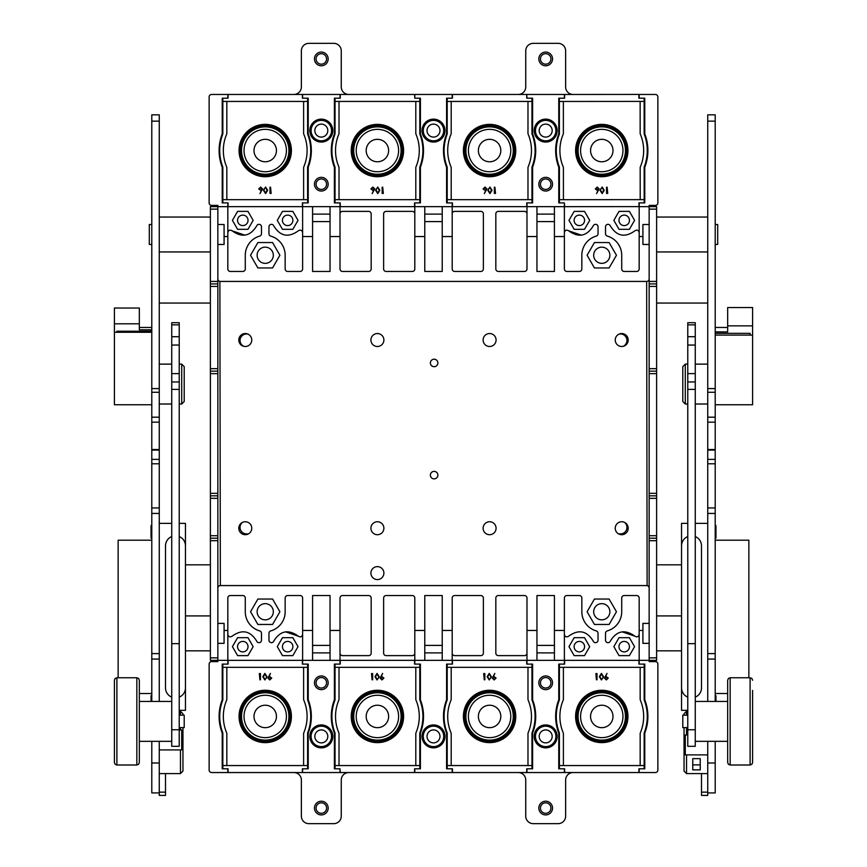 <?xml version="1.0" encoding="UTF-8"?>
<svg xmlns="http://www.w3.org/2000/svg" width="867" height="867" viewBox="0 0 867 867"><rect width="100%" height="100%" fill="white"/><g stroke="black" fill="none" stroke-linecap="round" stroke-linejoin="round"><path stroke-width="1.3" d="M730.166 765.008L728.399 764.282L727.673 762.516L727.673 680.248L728.399 678.482L730.166 677.756L750.107 677.756L750.107 765.008L730.166 765.008L730.166 677.756M727.673 752.047L727.673 760.023M727.673 751.299L727.673 748.763M727.673 697.87L727.673 694.12M752.599 690.414L752.599 762.516L752.599 690.414M752.599 748.806L752.599 693.958M139.327 732.582L139.327 680.248L139.327 762.516L138.601 764.282L136.834 765.008L116.893 765.008L116.893 677.756L115.127 678.482L114.401 680.248L114.401 762.516L114.401 706.941M139.327 734.186L139.327 737.253M114.401 693.958L114.401 748.806M179.22 715.145L184.205 715.145L184.205 727.608L179.22 727.608M687.78 727.608L682.795 727.608L682.795 715.145L687.78 715.145M685.288 364.129L682.795 366.622L682.795 401.519L685.288 404.011L685.288 364.129L687.78 364.129M181.712 364.129L181.712 404.011L184.205 401.519L184.205 366.622L181.712 364.129L179.22 364.129M687.78 369.786L687.78 322.708L695.258 322.708L695.258 746.314L687.78 746.314L687.78 369.786M687.78 381.968L695.258 381.968L687.78 381.968M695.258 643.661L687.78 643.661M171.742 369.786L171.742 322.708L179.22 322.708L179.22 746.314L171.742 746.314L171.742 369.786M171.742 381.968L179.22 381.968L171.742 381.968M179.22 643.661L171.742 643.661M179.22 523.365L185.451 523.365L185.451 710.344L179.22 710.344M139.327 693.513L151.79 693.513M118.14 677.756L118.14 540.195L151.79 540.195M159.268 523.365L171.742 523.365M151.79 538.017L151.042 538.017L151.042 525.554L151.79 525.554M151.042 701.436L151.042 695.692L151.79 695.692M179.22 697.144A9.97 9.97 0 0 0 185.451 687.899M171.742 536.565A9.97 9.97 0 0 0 165.51 545.809L165.51 687.899A9.97 9.97 0 0 0 171.742 697.144M185.451 545.809A9.97 9.97 0 0 0 179.22 536.565M687.78 710.344L681.549 710.344L681.549 523.365L687.78 523.365M695.258 523.365L707.732 523.365M748.86 677.756L748.86 540.195L715.21 540.195M715.21 693.513L727.673 693.513M715.21 695.692L715.958 695.692L715.958 701.436M715.21 525.554L715.958 525.554L715.958 538.017L715.21 538.017M687.78 536.565A9.97 9.97 0 0 0 681.549 545.809M695.258 697.144A9.97 9.97 0 0 0 701.49 687.899L701.49 545.809A9.97 9.97 0 0 0 695.258 536.565M681.549 687.899A9.97 9.97 0 0 0 687.78 697.144M715.21 333.351L750.107 333.351L750.107 335.095M715.21 331.92L727.673 331.92L727.673 307.547L752.599 307.547L752.599 335.095L715.21 335.095M752.599 335.095L752.599 404.759L715.21 404.759M151.79 332.267L114.401 332.267L114.401 308.023L139.327 308.023L139.327 329.807L151.79 329.807M151.79 331.216L116.893 331.216L116.893 332.267M151.79 404.759L114.401 404.759L114.401 332.267M684.041 727.608L684.041 771.11L686.534 773.602L707.732 773.602M715.21 741.328L715.21 792.915L707.732 792.915L707.732 795.407L701.49 795.407L701.49 773.602M687.78 711.276L686.534 711.276L684.041 713.769L684.041 715.145M687.78 734.956L685.288 734.956L685.288 754.897L707.732 754.897M686.534 754.897L686.534 773.602L684.041 771.11M686.534 715.145L686.534 711.276L684.041 713.769M692.766 758.636L700.243 758.636L700.243 764.878L692.766 764.878L692.766 758.636M700.243 764.878L700.243 769.863L692.766 769.863L692.766 764.878M182.959 715.145L182.959 713.769L180.466 711.276L179.22 711.276M159.268 773.602L165.51 773.602L165.51 795.407L159.268 795.407L159.268 792.915L151.79 792.915L151.79 741.328M165.51 773.602L180.466 773.602L182.959 771.11L182.959 727.608M159.268 749.912L181.712 749.912L181.712 729.971L179.22 729.971M180.466 715.145L180.466 711.276L182.959 713.769M180.466 749.912L180.466 773.602L182.959 771.11M159.268 741.328L159.268 792.915M151.79 701.436L151.79 114.834L159.268 114.834L159.268 701.436M159.268 303.049L210.378 303.049M248.428 533.899L246.531 533.899A6.481 6.481 0 0 1 242.381 522.433M210.378 564.818L185.451 564.818M243.79 346.323A6.481 6.481 0 0 1 246.531 333.968L247.604 333.968M159.268 763.003L151.79 763.003M159.268 449.518L151.79 449.518M151.79 244.461L149.297 244.461L149.297 224.52L151.79 224.52M217.855 224.52L224.087 224.52L224.087 244.461L217.855 244.461M217.855 623.395L224.087 623.395L224.087 643.347L217.855 643.347M649.145 643.347L642.913 643.347L642.913 623.395L649.145 623.395M715.21 224.52L717.703 224.52L717.703 244.461L715.21 244.461M649.145 244.461L642.913 244.461L642.913 224.52L649.145 224.52M707.732 701.436L707.732 114.834L715.21 114.834L715.21 701.436M707.732 792.915L707.732 741.328M656.622 303.049L707.732 303.049M681.549 564.818L656.622 564.818M619.396 333.968L620.469 333.968A6.481 6.481 0 0 1 623.21 346.323M624.619 522.433A6.481 6.481 0 0 1 620.469 533.899L618.572 533.899M715.21 449.518L707.732 449.518M715.21 763.003L707.732 763.003M270.45 673.41L267.892 678.07L269.778 679.966L271.729 678.059L269.236 676.271L270.45 673.41M268.456 678.092L269.767 676.845L271.165 678.092L269.81 679.327L268.456 678.092M259.309 673.572L259.905 679.804L260.458 679.804L260.458 673.572L259.309 673.572M290.152 716.456A24.926 24.926 0 0 0 265.226 691.519A24.926 24.926 0 0 0 240.3 716.456A24.926 24.926 0 0 0 265.226 741.383A24.926 24.926 0 0 0 290.152 716.456M288.906 716.456A23.68 23.68 0 0 1 265.226 740.136A23.68 23.68 0 0 1 241.546 716.456A23.68 23.68 0 0 1 265.226 692.766A23.68 23.68 0 0 1 288.906 716.456M286.413 716.456A21.187 21.187 0 0 1 265.226 737.644A21.187 21.187 0 0 1 244.039 716.456A21.187 21.187 0 0 1 265.226 695.258A21.187 21.187 0 0 1 286.413 716.456M302.366 772.54L228.075 772.54L228.075 768.801L222.223 768.801L222.223 733.114A46.124 46.124 0 0 1 222.223 699.788L222.223 664.1L228.075 664.1L228.075 660.361L302.366 660.361L302.366 664.1L308.229 664.1L308.229 699.788A46.124 46.124 0 0 1 308.229 733.114L308.229 768.801L302.366 768.801L302.366 772.54L340.016 772.54L340.016 768.801L334.402 768.801L334.402 733.114A46.124 46.124 0 0 1 334.402 699.788L334.402 664.1L340.265 664.1L340.265 660.361L414.556 660.361L414.556 664.1L420.408 664.1L420.408 699.788A46.124 46.124 0 0 1 420.408 733.114L420.408 768.801L414.556 768.801L414.556 772.54L340.265 772.54L340.016 768.801M222.841 768.801L222.841 765.561L307.601 765.561L307.601 768.801M303.613 765.561L303.613 733.699A2.493 2.493 0 0 1 303.808 732.734A41.887 41.887 0 0 0 303.808 700.168A2.493 2.493 0 0 1 303.613 699.203L303.613 667.341M307.601 664.1L307.601 667.341L222.841 667.341L222.841 664.1M226.829 667.341L226.829 699.203A2.493 2.493 0 0 1 226.634 700.168A41.887 41.887 0 0 0 226.634 732.734A2.493 2.493 0 0 1 226.829 733.699L226.829 765.561M222.841 765.561L222.841 733.005A45.496 45.496 0 0 1 222.841 699.907L222.841 667.341M307.601 667.341L307.601 699.907A45.496 45.496 0 0 1 307.601 733.005L307.601 765.561M262.777 676.693L264.868 679.966L267.014 676.693L264.868 673.41L262.777 676.693M264.879 679.327L263.34 676.693L264.879 674.049L266.451 676.693L266.223 678.254L264.879 679.327M606.998 673.41L604.44 678.07L606.336 679.966L608.276 678.059L605.784 676.271L606.998 673.41M605.003 678.092L606.315 676.845L607.724 678.092L606.358 679.327L605.003 678.092M595.857 673.572L596.453 679.804L597.016 679.804L597.016 673.572L595.857 673.572M626.7 716.456A24.926 24.926 0 0 0 601.774 691.519A24.926 24.926 0 0 0 576.848 716.456A24.926 24.926 0 0 0 601.774 741.383A24.926 24.926 0 0 0 626.7 716.456M625.454 716.456A23.68 23.68 0 0 1 601.774 740.136A23.68 23.68 0 0 1 578.094 716.456A23.68 23.68 0 0 1 601.774 692.766A23.68 23.68 0 0 1 625.454 716.456M622.961 716.456A21.187 21.187 0 0 1 601.774 737.644A21.187 21.187 0 0 1 580.587 716.456A21.187 21.187 0 0 1 601.774 695.258A21.187 21.187 0 0 1 622.961 716.456M638.925 772.54L564.634 772.54L564.634 768.801L558.771 768.801L558.771 733.114A46.124 46.124 0 0 1 558.771 699.788L558.771 664.1L564.634 664.1L564.634 660.361L638.925 660.361L638.925 664.1L644.777 664.1L644.777 699.788A46.124 46.124 0 0 1 644.777 733.114L644.777 768.801L638.925 768.801L638.925 772.54L655.376 772.54A2.493 2.493 0 0 0 657.869 770.048L657.869 664.1A2.493 2.493 0 0 0 655.376 661.608L649.145 661.608L649.145 660.361L639.174 660.361L639.174 664.1M559.399 768.801L559.399 765.561L644.159 765.561L644.159 768.801M640.171 765.561L640.171 733.699A2.493 2.493 0 0 1 640.366 732.734A41.887 41.887 0 0 0 640.366 700.168A2.493 2.493 0 0 1 640.171 699.203L640.171 667.341M644.159 664.1L644.159 667.341L559.399 667.341L559.399 664.1M563.387 667.341L563.387 699.203A2.493 2.493 0 0 1 563.192 700.168A41.887 41.887 0 0 0 563.192 732.734A2.493 2.493 0 0 1 563.387 733.699L563.387 765.561M559.399 765.561L559.399 733.005A45.496 45.496 0 0 1 559.399 699.907L559.399 667.341M644.159 667.341L644.159 699.907A45.496 45.496 0 0 1 644.159 733.005L644.159 765.561M599.335 676.693L601.416 679.966L603.562 676.693L601.416 673.41L599.335 676.693M601.438 679.327L599.888 676.693L601.438 674.049L603.009 676.693L602.771 678.254L601.438 679.327M260.002 193.59L262.56 188.93L260.664 187.034L258.724 188.941L261.216 190.729L260.002 193.59M261.997 188.908L260.685 190.155L259.276 188.908L260.642 187.673L261.997 188.908M271.143 193.428L270.547 187.196L269.984 187.196L269.984 193.428L271.143 193.428M240.3 150.544A24.926 24.926 0 0 0 265.226 175.481A24.926 24.926 0 0 0 290.152 150.544A24.926 24.926 0 0 0 265.226 125.617A24.926 24.926 0 0 0 240.3 150.544M241.546 150.544A23.68 23.68 0 0 1 265.226 126.864A23.68 23.68 0 0 1 288.906 150.544A23.68 23.68 0 0 1 265.226 174.234A23.68 23.68 0 0 1 241.546 150.544M244.039 150.544A21.187 21.187 0 0 1 265.226 129.356A21.187 21.187 0 0 1 286.413 150.544A21.187 21.187 0 0 1 265.226 171.742A21.187 21.187 0 0 1 244.039 150.544M228.075 94.46L302.366 94.46L302.366 98.199L308.229 98.199L308.229 133.886A46.124 46.124 0 0 1 308.229 167.212L308.229 202.9L302.366 202.9L302.366 206.639L228.075 206.639L228.075 202.9L222.223 202.9L222.223 167.212A46.124 46.124 0 0 1 222.223 133.886L222.223 98.199L228.075 98.199L228.075 94.46L211.624 94.46A2.493 2.493 0 0 0 209.131 96.952L209.131 202.9A2.493 2.493 0 0 0 211.624 205.392L217.855 205.392L217.855 206.639L227.826 206.639L227.826 202.9M307.601 98.199L307.601 101.439L222.841 101.439L222.841 98.199M226.829 101.439L226.829 133.301A2.493 2.493 0 0 1 226.634 134.266A41.887 41.887 0 0 0 226.634 166.832A2.493 2.493 0 0 1 226.829 167.797L226.829 199.659M222.841 202.9L222.841 199.659L307.601 199.659L307.601 202.9M303.613 199.659L303.613 167.797A2.493 2.493 0 0 1 303.808 166.832A41.887 41.887 0 0 0 303.808 134.266A2.493 2.493 0 0 1 303.613 133.301L303.613 101.439M307.601 101.439L307.601 133.995A45.496 45.496 0 0 1 307.601 167.093L307.601 199.659M222.841 199.659L222.841 167.093A45.496 45.496 0 0 1 222.841 133.995L222.841 101.439M267.665 190.306L265.584 187.034L263.438 190.306L265.584 193.59L267.665 190.306M265.562 187.673L267.112 190.306L265.562 192.951L263.991 190.306L264.229 188.746L265.562 187.673M494.819 673.41L492.261 678.07L494.147 679.966L496.097 678.059L493.605 676.271L494.819 673.41M492.824 678.092L494.125 676.845L495.534 678.092L494.179 679.327L492.824 678.092M483.678 673.572L484.274 679.804L484.826 679.804L484.826 673.572L483.678 673.572M514.521 716.456A24.926 24.926 0 0 0 489.595 691.519A24.926 24.926 0 0 0 464.658 716.456A24.926 24.926 0 0 0 489.595 741.383A24.926 24.926 0 0 0 514.521 716.456M513.275 716.456A23.68 23.68 0 0 1 489.595 740.136A23.68 23.68 0 0 1 465.904 716.456A23.68 23.68 0 0 1 489.595 692.766A23.68 23.68 0 0 1 513.275 716.456M510.782 716.456A21.187 21.187 0 0 1 489.595 737.644A21.187 21.187 0 0 1 468.397 716.456A21.187 21.187 0 0 1 489.595 695.258A21.187 21.187 0 0 1 510.782 716.456M526.735 772.54L452.444 772.54L452.444 768.801L446.592 768.801L446.592 733.114A46.124 46.124 0 0 1 446.592 699.788L446.592 664.1L452.444 664.1L452.444 660.361L526.735 660.361L526.735 664.1L532.598 664.1L532.598 699.788A46.124 46.124 0 0 1 532.598 733.114L532.598 768.801L526.735 768.801L526.735 772.54L564.384 772.54L564.384 768.801M447.209 768.801L447.209 765.561L531.97 765.561L531.97 768.801M527.981 765.561L527.981 733.699A2.493 2.493 0 0 1 528.176 732.734A41.887 41.887 0 0 0 528.176 700.168A2.493 2.493 0 0 1 527.981 699.203L527.981 667.341M531.97 664.1L531.97 667.341L447.209 667.341L447.209 664.1M451.198 667.341L451.198 699.203A2.493 2.493 0 0 1 451.003 700.168A41.887 41.887 0 0 0 451.003 732.734A2.493 2.493 0 0 1 451.198 733.699L451.198 765.561M447.209 765.561L447.209 733.005A45.496 45.496 0 0 1 447.209 699.907L447.209 667.341M531.97 667.341L531.97 699.907A45.496 45.496 0 0 1 531.97 733.005L531.97 765.561M487.146 676.693L489.226 679.966L491.383 676.693L489.226 673.41L487.146 676.693M489.248 679.327L487.709 676.693L489.248 674.049L490.82 676.693L490.581 678.254L489.248 679.327M484.371 193.59L486.918 188.93L485.032 187.034L483.092 188.941L485.585 190.729L484.371 193.59M486.365 188.908L485.054 190.155L483.645 188.908L485.011 187.673L486.365 188.908M495.501 193.428L494.916 187.196L494.353 187.196L494.353 193.428L495.501 193.428M464.658 150.544A24.926 24.926 0 0 0 489.595 175.481A24.926 24.926 0 0 0 514.521 150.544A24.926 24.926 0 0 0 489.595 125.617A24.926 24.926 0 0 0 464.658 150.544M465.904 150.544A23.68 23.68 0 0 1 489.595 126.864A23.68 23.68 0 0 1 513.275 150.544A23.68 23.68 0 0 1 489.595 174.234A23.68 23.68 0 0 1 465.904 150.544M468.397 150.544A21.187 21.187 0 0 1 489.595 129.356A21.187 21.187 0 0 1 510.782 150.544A21.187 21.187 0 0 1 489.595 171.742A21.187 21.187 0 0 1 468.397 150.544M452.444 94.46L526.735 94.46L526.735 98.199L532.598 98.199L532.598 133.886A46.124 46.124 0 0 1 532.598 167.212L532.598 202.9L526.735 202.9L526.735 206.639L452.444 206.639L452.444 202.9L446.592 202.9L446.592 167.212A46.124 46.124 0 0 1 446.592 133.886L446.592 98.199L452.444 98.199L452.444 94.46L414.805 94.46L414.805 98.199L420.408 98.199L420.408 133.886A46.124 46.124 0 0 1 420.408 167.212L420.408 202.9L414.556 202.9L414.556 206.639L340.265 206.639L340.265 202.9L334.402 202.9L334.402 167.212A46.124 46.124 0 0 1 334.402 133.886L334.402 98.199L340.265 98.199L340.265 94.46L414.556 94.46L414.805 98.199M531.97 98.199L531.97 101.439L447.209 101.439L447.209 98.199M451.198 101.439L451.198 133.301A2.493 2.493 0 0 1 451.003 134.266A41.887 41.887 0 0 0 451.003 166.832A2.493 2.493 0 0 1 451.198 167.797L451.198 199.659M447.209 202.9L447.209 199.659L531.97 199.659L531.97 202.9M527.981 199.659L527.981 167.797A2.493 2.493 0 0 1 528.176 166.832A41.887 41.887 0 0 0 528.176 134.266A2.493 2.493 0 0 1 527.981 133.301L527.981 101.439M531.97 101.439L531.97 133.995A45.496 45.496 0 0 1 531.97 167.093L531.97 199.659M447.209 199.659L447.209 167.093A45.496 45.496 0 0 1 447.209 133.995L447.209 101.439M492.033 190.306L489.953 187.034L487.807 190.306L489.953 193.59L492.033 190.306M489.931 187.673L491.481 190.306L489.931 192.951L488.359 190.306L488.598 188.746L489.931 187.673M382.629 673.41L380.082 678.07L381.968 679.966L383.908 678.059L381.415 676.271L382.629 673.41M380.635 678.092L381.946 676.845L383.355 678.092L381.989 679.327L380.635 678.092M371.499 673.572L372.084 679.804L372.647 679.804L372.647 673.572L371.499 673.572M402.342 716.456A24.926 24.926 0 0 0 377.405 691.519A24.926 24.926 0 0 0 352.479 716.456A24.926 24.926 0 0 0 377.405 741.383A24.926 24.926 0 0 0 402.342 716.456M401.096 716.456A23.68 23.68 0 0 1 377.405 740.136A23.68 23.68 0 0 1 353.725 716.456A23.68 23.68 0 0 1 377.405 692.766A23.68 23.68 0 0 1 401.096 716.456M398.603 716.456A21.187 21.187 0 0 1 377.405 737.644A21.187 21.187 0 0 1 356.218 716.456A21.187 21.187 0 0 1 377.405 695.258A21.187 21.187 0 0 1 398.603 716.456M335.03 768.801L335.03 765.561L419.791 765.561L419.791 768.801M415.802 765.561L415.802 733.699A2.493 2.493 0 0 1 415.997 732.734A41.887 41.887 0 0 0 415.997 700.168A2.493 2.493 0 0 1 415.802 699.203L415.802 667.341M419.791 664.1L419.791 667.341L335.03 667.341L335.03 664.1M339.019 667.341L339.019 699.203A2.493 2.493 0 0 1 338.824 700.168A41.887 41.887 0 0 0 338.824 732.734A2.493 2.493 0 0 1 339.019 733.699L339.019 765.561M335.03 765.561L335.03 733.005A45.496 45.496 0 0 1 335.03 699.907L335.03 667.341M419.791 667.341L419.791 699.907A45.496 45.496 0 0 1 419.791 733.005L419.791 765.561M374.967 676.693L377.047 679.966L379.193 676.693L377.047 673.41L374.967 676.693M377.069 679.327L375.519 676.693L377.069 674.049L378.641 676.693L378.402 678.254L377.069 679.327M372.181 193.59L374.739 188.93L372.853 187.034L370.903 188.941L373.395 190.729L372.181 193.59M374.176 188.908L372.875 190.155L371.466 188.908L372.821 187.673L374.176 188.908M383.322 193.428L382.726 187.196L382.174 187.196L382.174 193.428L383.322 193.428M352.479 150.544A24.926 24.926 0 0 0 377.405 175.481A24.926 24.926 0 0 0 402.342 150.544A24.926 24.926 0 0 0 377.405 125.617A24.926 24.926 0 0 0 352.479 150.544M353.725 150.544A23.68 23.68 0 0 1 377.405 126.864A23.68 23.68 0 0 1 401.096 150.544A23.68 23.68 0 0 1 377.405 174.234A23.68 23.68 0 0 1 353.725 150.544M356.218 150.544A21.187 21.187 0 0 1 377.405 129.356A21.187 21.187 0 0 1 398.603 150.544A21.187 21.187 0 0 1 377.405 171.742A21.187 21.187 0 0 1 356.218 150.544M419.791 98.199L419.791 101.439L335.03 101.439L335.03 98.199M339.019 101.439L339.019 133.301A2.493 2.493 0 0 1 338.824 134.266A41.887 41.887 0 0 0 338.824 166.832A2.493 2.493 0 0 1 339.019 167.797L339.019 199.659M335.03 202.9L335.03 199.659L419.791 199.659L419.791 202.9M415.802 199.659L415.802 167.797A2.493 2.493 0 0 1 415.997 166.832A41.887 41.887 0 0 0 415.997 134.266A2.493 2.493 0 0 1 415.802 133.301L415.802 101.439M419.791 101.439L419.791 133.995A45.496 45.496 0 0 1 419.791 167.093L419.791 199.659M335.03 199.659L335.03 167.093A45.496 45.496 0 0 1 335.03 133.995L335.03 101.439M379.854 190.306L377.774 187.034L375.617 190.306L377.774 193.59L379.854 190.306M377.752 187.673L379.291 190.306L377.752 192.951L376.18 190.306L376.419 188.746L377.752 187.673M596.583 193.59L599.13 188.93L597.244 187.034L595.293 188.952L597.797 190.729L596.583 193.59M598.577 188.908L597.265 190.155L595.857 188.908L597.211 187.673L598.577 188.908M607.724 193.428L607.117 187.196L606.564 187.196L606.564 193.428L607.724 193.428M576.848 150.565A24.926 24.926 0 0 0 601.796 175.481A24.926 24.926 0 0 0 626.7 150.533A24.926 24.926 0 0 0 601.763 125.617A24.926 24.926 0 0 0 576.848 150.565M578.094 150.565A23.68 23.68 0 0 1 601.763 126.864A23.68 23.68 0 0 1 625.454 150.533A23.68 23.68 0 0 1 601.796 174.234A23.68 23.68 0 0 1 578.094 150.565M580.587 150.565A21.187 21.187 0 0 1 601.763 129.356A21.187 21.187 0 0 1 622.961 150.533A21.187 21.187 0 0 1 601.785 171.742A21.187 21.187 0 0 1 580.587 150.565M644.127 98.199L644.127 101.406L559.367 101.461L559.356 98.22L564.59 98.22L564.59 94.481L638.881 94.427L638.881 98.166L644.777 98.199L644.777 133.886A46.124 46.124 0 0 1 644.777 167.212L644.777 202.9L639.174 202.9L639.174 206.639L649.145 206.639L649.145 205.392L655.376 205.392A2.493 2.493 0 0 0 657.869 202.9L657.869 96.952A2.493 2.493 0 0 0 655.376 94.46L639.174 94.46L639.174 98.199M563.355 101.461L563.377 133.323A2.493 2.493 0 0 1 563.182 134.287A41.887 41.887 0 0 0 563.203 166.854A2.493 2.493 0 0 1 563.398 167.819L563.42 199.681M559.432 202.9L559.432 199.692L644.192 199.627L644.192 202.867L638.957 202.878L638.957 206.617L564.666 206.66L564.384 202.921M640.204 199.638L640.182 167.775A2.493 2.493 0 0 1 640.377 166.8A41.887 41.887 0 0 0 640.355 134.244A2.493 2.493 0 0 1 640.16 133.269L640.139 101.406M644.127 101.406L644.148 133.973A45.496 45.496 0 0 1 644.17 167.071L644.192 199.627M559.432 199.692L559.41 167.125A45.496 45.496 0 0 1 559.388 134.027L559.367 101.461M604.245 190.306L602.164 187.034L600.007 190.306L602.164 193.59L604.245 190.306M602.142 187.673L603.692 190.306L602.142 192.951L600.571 190.306L600.809 188.746L602.142 187.673M276.443 716.456A11.217 11.217 0 0 1 265.226 727.673A11.217 11.217 0 0 1 254.009 716.456A11.217 11.217 0 0 1 265.226 705.229A11.217 11.217 0 0 1 276.443 716.456M590.557 150.544A11.217 11.217 0 0 1 601.774 139.327A11.217 11.217 0 0 1 612.991 150.544A11.217 11.217 0 0 1 601.774 161.771A11.217 11.217 0 0 1 590.557 150.544M366.188 150.544A11.217 11.217 0 0 1 377.405 139.327A11.217 11.217 0 0 1 388.622 150.544A11.217 11.217 0 0 1 377.405 161.771A11.217 11.217 0 0 1 366.188 150.544M478.378 150.544A11.217 11.217 0 0 1 489.595 139.327A11.217 11.217 0 0 1 500.812 150.544A11.217 11.217 0 0 1 489.595 161.771A11.217 11.217 0 0 1 478.378 150.544M388.622 716.456A11.217 11.217 0 0 1 377.405 727.673A11.217 11.217 0 0 1 366.188 716.456A11.217 11.217 0 0 1 377.405 705.229A11.217 11.217 0 0 1 388.622 716.456M254.009 150.544A11.217 11.217 0 0 1 265.226 139.327A11.217 11.217 0 0 1 276.443 150.544A11.217 11.217 0 0 1 265.226 161.771A11.217 11.217 0 0 1 254.009 150.544M612.991 716.456A11.217 11.217 0 0 1 601.774 727.673A11.217 11.217 0 0 1 590.557 716.456A11.217 11.217 0 0 1 601.774 705.229A11.217 11.217 0 0 1 612.991 716.456M500.812 716.456A11.217 11.217 0 0 1 489.595 727.673A11.217 11.217 0 0 1 478.378 716.456A11.217 11.217 0 0 1 489.595 705.229A11.217 11.217 0 0 1 500.812 716.456M540.444 808.066A5.235 5.235 0 0 1 545.679 802.831A5.235 5.235 0 0 1 550.924 808.066A5.235 5.235 0 0 1 545.679 813.3A5.235 5.235 0 0 1 540.444 808.066M302.616 634.438C301.976 636.887 300.556 637.473 298.356 636.194C288.397 629.041 280.204 630.677 273.777 641.092A2.493 2.493 0 0 1 268.965 640.171L268.965 633.3A2.493 2.493 0 0 1 270.764 630.905A19.941 19.941 0 0 0 285.167 611.744L285.167 598.035A2.493 2.493 0 0 1 287.66 595.542L300.123 595.542A2.493 2.493 0 0 1 302.616 598.035L302.616 630.45L312.586 630.45L312.586 595.542L330.045 595.542L330.045 630.45L340.016 630.45L340.016 598.035A2.493 2.493 0 0 1 342.508 595.542L368.681 595.542A2.493 2.493 0 0 1 371.174 598.035L371.174 653.133A2.493 2.493 0 0 1 368.681 655.625L342.508 655.625A2.493 2.493 0 0 1 340.016 653.133M312.586 630.45L312.586 660.361L302.616 660.361L302.616 664.1M302.616 660.361L302.616 630.45M302.616 768.801L302.616 772.54M312.586 660.361L330.045 660.361L330.045 630.45M340.016 664.1L340.016 660.361L330.045 660.361M309.844 736.397A11.466 11.466 0 0 1 321.321 724.931A11.466 11.466 0 0 1 332.787 736.397A11.466 11.466 0 0 1 321.321 747.863A11.466 11.466 0 0 1 309.844 736.397M314.461 682.795A6.86 6.86 0 0 1 321.321 675.946A6.86 6.86 0 0 1 328.17 682.795A6.86 6.86 0 0 1 321.321 689.655A6.86 6.86 0 0 1 314.461 682.795M311.09 736.397A10.22 10.22 0 0 1 321.321 726.178A10.22 10.22 0 0 1 331.541 736.397A10.22 10.22 0 0 1 321.321 746.617A10.22 10.22 0 0 1 311.09 736.397M327.802 736.397A6.481 6.481 0 0 1 321.321 742.878A6.481 6.481 0 0 1 314.829 736.397A6.481 6.481 0 0 1 321.321 729.916A6.481 6.481 0 0 1 327.802 736.397M227.826 664.1L227.826 660.361L217.855 660.361L217.855 661.608L211.624 661.608A2.493 2.493 0 0 0 209.131 664.1L209.131 770.048A2.493 2.493 0 0 0 211.624 772.54L227.826 772.54L227.826 768.801M282.425 646.652A5.235 5.235 0 0 1 287.66 641.417A5.235 5.235 0 0 1 292.894 646.652A5.235 5.235 0 0 1 287.66 651.886A5.235 5.235 0 0 1 282.425 646.652M298.02 646.652L292.84 655.625L282.479 655.625L277.299 646.652L282.479 637.678L292.84 637.678L298.02 646.652M414.805 653.133A2.493 2.493 0 0 1 412.313 655.625L386.129 655.625A2.493 2.493 0 0 1 383.637 653.133L383.637 598.035A2.493 2.493 0 0 1 386.129 595.542L412.313 595.542A2.493 2.493 0 0 1 414.805 598.035L414.805 630.45L424.776 630.45L424.776 595.542L442.224 595.542L442.224 630.45L452.195 630.45L452.195 598.035A2.493 2.493 0 0 1 454.687 595.542L480.871 595.542A2.493 2.493 0 0 1 483.363 598.035L483.363 653.133A2.493 2.493 0 0 1 480.871 655.625L454.687 655.625A2.493 2.493 0 0 1 452.195 653.133M334.402 666.593L335.03 666.593M419.791 666.593L420.408 666.593M222.223 666.593L222.841 666.593M307.601 666.593L308.229 666.593M232.085 636.194C229.896 637.473 228.476 636.887 227.826 634.438C228.476 636.887 229.896 637.473 232.085 636.194C242.056 629.041 250.249 630.677 256.675 641.092A2.493 2.493 0 0 0 261.487 640.171L261.487 633.3A2.493 2.493 0 0 0 259.688 630.905A19.941 19.941 0 0 1 245.285 611.744L245.285 598.035A2.493 2.493 0 0 0 242.793 595.542L230.319 595.542A2.493 2.493 0 0 0 227.826 598.035L227.826 660.361M649.09 587.555L649.145 588.064A2.493 2.493 0 0 0 646.652 585.572L220.348 585.572A2.493 2.493 0 0 0 217.855 588.064L217.91 587.588M639.174 634.438C638.524 636.887 637.104 637.473 634.915 636.194C624.944 629.041 616.751 630.677 610.325 641.092A2.493 2.493 0 0 1 605.513 640.171L605.513 633.3A2.493 2.493 0 0 1 607.312 630.905A19.941 19.941 0 0 0 621.715 611.744L621.715 598.035A2.493 2.493 0 0 1 624.207 595.542L636.681 595.542A2.493 2.493 0 0 1 639.174 598.035L639.174 630.45L642.913 630.45M558.771 666.593L559.399 666.593M644.159 666.593L644.777 666.593M568.644 636.194C566.444 637.473 565.024 636.887 564.384 634.438C565.024 636.887 566.444 637.473 568.644 636.194C578.603 629.041 586.796 630.677 593.223 641.092A2.493 2.493 0 0 0 598.035 640.171L598.035 633.3A2.493 2.493 0 0 0 596.236 630.905A19.941 19.941 0 0 1 581.833 611.744L581.833 598.035A2.493 2.493 0 0 0 579.34 595.542L566.877 595.542A2.493 2.493 0 0 0 564.384 598.035L564.384 660.361L554.414 660.361L554.414 630.45L564.384 630.45M526.984 653.133A2.493 2.493 0 0 1 524.492 655.625L498.319 655.625A2.493 2.493 0 0 1 495.826 653.133L495.826 598.035A2.493 2.493 0 0 1 498.319 595.542L524.492 595.542A2.493 2.493 0 0 1 526.984 598.035L526.984 630.45L536.955 630.45L536.955 595.542L554.414 595.542L554.414 630.45M446.592 666.593L447.209 666.593M531.97 666.593L532.598 666.593M279.9 611.744L272.563 624.457L257.889 624.457L250.541 611.744L257.889 599.032L272.563 599.032L279.9 611.744M253.153 646.652L247.973 655.625L237.601 655.625L232.421 646.652L237.601 637.678L247.973 637.678L253.153 646.652M594.437 624.457L587.1 611.744L594.437 599.032L609.111 599.032L616.459 611.744L609.111 624.457L594.437 624.457M619.027 655.625L613.847 646.652L619.027 637.678L629.399 637.678L634.579 646.652L629.399 655.625L619.027 655.625M574.16 655.625L568.98 646.652L574.16 637.678L584.521 637.678L589.701 646.652L584.521 655.625L574.16 655.625M424.776 645.406L442.224 645.406M442.224 652.884L424.776 652.884M424.776 630.45L424.776 660.361L442.224 660.361L442.224 630.45M452.444 772.54L414.556 772.54M414.805 768.801L414.805 772.54M424.776 660.361L414.805 660.361L414.805 664.1M452.195 664.1L452.195 660.361L442.224 660.361M452.195 772.54L452.195 768.801M422.034 736.397A11.466 11.466 0 0 1 433.5 724.931A11.466 11.466 0 0 1 444.966 736.397A11.466 11.466 0 0 1 433.5 747.863A11.466 11.466 0 0 1 422.034 736.397M423.28 736.397A10.22 10.22 0 0 1 433.5 726.178A10.22 10.22 0 0 1 443.72 736.397A10.22 10.22 0 0 1 433.5 746.617A10.22 10.22 0 0 1 423.28 736.397M427.019 736.397A6.481 6.481 0 0 1 433.5 729.916A6.481 6.481 0 0 1 439.981 736.397A6.481 6.481 0 0 1 433.5 742.878A6.481 6.481 0 0 1 427.019 736.397M419.791 766.309L420.408 766.309M334.402 766.309L335.03 766.309M340.016 630.45L340.016 660.361M330.045 652.884L312.586 652.884M312.586 645.406L330.045 645.406M414.805 660.361L414.805 630.45M307.601 766.309L308.229 766.309M222.223 766.309L222.841 766.309M218.181 586.84L217.942 587.414M649.058 587.414L648.819 586.84M647.118 585.615L646.652 281.428A2.493 2.493 0 0 0 649.145 278.936L649.09 279.412M639.174 768.801L639.174 772.54M452.195 630.45L452.195 660.361M536.955 630.45L536.955 660.361L526.984 660.361L526.984 664.1M536.955 660.361L554.414 660.361M564.384 664.1L564.384 660.361M526.984 768.801L526.984 772.54M557.156 736.397A11.466 11.466 0 0 1 545.679 747.863A11.466 11.466 0 0 1 534.213 736.397A11.466 11.466 0 0 1 545.679 724.931A11.466 11.466 0 0 1 557.156 736.397M552.539 682.795A6.86 6.86 0 0 1 545.679 689.655A6.86 6.86 0 0 1 538.83 682.795A6.86 6.86 0 0 1 545.679 675.946A6.86 6.86 0 0 1 552.539 682.795M555.91 736.397A10.22 10.22 0 0 1 545.679 746.617A10.22 10.22 0 0 1 535.459 736.397A10.22 10.22 0 0 1 545.679 726.178A10.22 10.22 0 0 1 555.91 736.397M539.198 736.397A6.481 6.481 0 0 1 545.679 729.916A6.481 6.481 0 0 1 552.171 736.397A6.481 6.481 0 0 1 545.679 742.878A6.481 6.481 0 0 1 539.198 736.397M531.97 766.309L532.598 766.309M446.592 766.309L447.209 766.309M526.984 660.361L526.984 630.45M554.414 652.884L536.955 652.884M536.955 645.406L554.414 645.406M558.771 766.309L559.399 766.309M644.159 766.309L644.777 766.309M639.174 660.361L639.174 630.45M637.939 636.584L638.708 635.879M622.105 631.837L634.915 636.194M540.444 682.795A5.235 5.235 0 0 1 545.679 677.561A5.235 5.235 0 0 1 550.924 682.795A5.235 5.235 0 0 1 545.679 688.03A5.235 5.235 0 0 1 540.444 682.795M518.26 772.54A7.478 7.478 0 0 1 525.738 780.018L525.738 816.172A7.478 7.478 0 0 0 533.216 823.65L558.153 823.65A7.478 7.478 0 0 0 565.631 816.172L565.631 780.018A7.478 7.478 0 0 1 573.109 772.54M552.539 808.066A6.86 6.86 0 0 1 545.679 814.926A6.86 6.86 0 0 1 538.83 808.066A6.86 6.86 0 0 1 545.679 801.216A6.86 6.86 0 0 1 552.539 808.066M224.087 630.45L227.826 630.45M293.891 772.54A7.478 7.478 0 0 1 301.369 780.018L301.369 816.172A7.478 7.478 0 0 0 308.847 823.65L333.784 823.65A7.478 7.478 0 0 0 341.262 816.172L341.262 780.018A7.478 7.478 0 0 1 348.74 772.54M314.461 808.066A6.86 6.86 0 0 1 321.321 801.216A6.86 6.86 0 0 1 328.17 808.066A6.86 6.86 0 0 1 321.321 814.926A6.86 6.86 0 0 1 314.461 808.066M301.391 636.584L302.16 635.879M285.557 631.837L298.356 636.194M257.12 611.744A8.106 8.106 0 0 1 265.226 603.649A8.106 8.106 0 0 1 273.322 611.744A8.106 8.106 0 0 1 265.226 619.851A8.106 8.106 0 0 1 257.12 611.744M237.547 646.652A5.235 5.235 0 0 1 242.793 641.417A5.235 5.235 0 0 1 248.027 646.652A5.235 5.235 0 0 1 242.793 651.886A5.235 5.235 0 0 1 237.547 646.652M609.88 611.744A8.106 8.106 0 0 1 601.774 619.851A8.106 8.106 0 0 1 593.678 611.744A8.106 8.106 0 0 1 601.774 603.649A8.106 8.106 0 0 1 609.88 611.744M629.453 646.652A5.235 5.235 0 0 1 624.207 651.886A5.235 5.235 0 0 1 618.973 646.652A5.235 5.235 0 0 1 624.207 641.417A5.235 5.235 0 0 1 629.453 646.652M574.106 646.652A5.235 5.235 0 0 1 579.34 641.417A5.235 5.235 0 0 1 584.575 646.652A5.235 5.235 0 0 1 579.34 651.886A5.235 5.235 0 0 1 574.106 646.652M326.556 682.795A5.235 5.235 0 0 1 321.321 688.03A5.235 5.235 0 0 1 316.076 682.795A5.235 5.235 0 0 1 321.321 677.561A5.235 5.235 0 0 1 326.556 682.795M326.556 58.934A5.235 5.235 0 0 1 321.321 64.169A5.235 5.235 0 0 1 316.076 58.934A5.235 5.235 0 0 1 321.321 53.7A5.235 5.235 0 0 1 326.556 58.934M326.556 808.066A5.235 5.235 0 0 1 321.321 813.3A5.235 5.235 0 0 1 316.076 808.066A5.235 5.235 0 0 1 321.321 802.831A5.235 5.235 0 0 1 326.556 808.066M564.384 232.562C565.024 230.113 566.444 229.527 568.644 230.806C578.603 237.959 586.796 236.323 593.223 225.908A2.493 2.493 0 0 1 598.035 226.829L598.035 233.7A2.493 2.493 0 0 1 596.236 236.095A19.941 19.941 0 0 0 581.833 255.256L581.833 268.965A2.493 2.493 0 0 1 579.34 271.458L566.877 271.458A2.493 2.493 0 0 1 564.384 268.965L564.384 236.55L554.414 236.55L554.414 271.458L536.955 271.458L536.955 236.55L526.984 236.55L526.984 268.965A2.493 2.493 0 0 1 524.492 271.458L498.319 271.458A2.493 2.493 0 0 1 495.826 268.965L495.826 213.867A2.493 2.493 0 0 1 498.319 211.375L524.492 211.375A2.493 2.493 0 0 1 526.984 213.867M554.414 236.55L554.414 206.639L564.384 206.639L564.384 202.9L558.771 202.9L558.771 167.212A46.124 46.124 0 0 1 558.771 133.886L558.771 98.199L564.384 98.199L564.384 94.46L601.752 94.46M564.384 206.639L564.384 236.55M526.735 94.46L526.984 98.199M526.984 94.46L564.384 94.46M554.414 206.639L536.955 206.639L536.955 236.55M526.984 202.9L526.984 206.639L536.955 206.639M557.156 130.603A11.466 11.466 0 0 1 545.679 142.069A11.466 11.466 0 0 1 534.213 130.603A11.466 11.466 0 0 1 545.679 119.137A11.466 11.466 0 0 1 557.156 130.603M552.539 184.205A6.86 6.86 0 0 1 545.679 191.054A6.86 6.86 0 0 1 538.83 184.205A6.86 6.86 0 0 1 545.679 177.345A6.86 6.86 0 0 1 552.539 184.205M555.91 130.603A10.22 10.22 0 0 1 545.679 140.822A10.22 10.22 0 0 1 535.459 130.603A10.22 10.22 0 0 1 545.679 120.383A10.22 10.22 0 0 1 555.91 130.603M539.198 130.603A6.481 6.481 0 0 1 545.679 124.122A6.481 6.481 0 0 1 552.171 130.603A6.481 6.481 0 0 1 545.679 137.084A6.481 6.481 0 0 1 539.198 130.603M584.575 220.348A5.235 5.235 0 0 1 579.34 225.583A5.235 5.235 0 0 1 574.106 220.348A5.235 5.235 0 0 1 579.34 215.114A5.235 5.235 0 0 1 584.575 220.348M568.98 220.348L574.16 211.375L584.521 211.375L589.701 220.348L584.521 229.321L574.16 229.321L568.98 220.348M452.195 213.867A2.493 2.493 0 0 1 454.687 211.375L480.871 211.375A2.493 2.493 0 0 1 483.363 213.867L483.363 268.965A2.493 2.493 0 0 1 480.871 271.458L454.687 271.458A2.493 2.493 0 0 1 452.195 268.965L452.195 236.55L442.224 236.55L442.224 271.458L424.776 271.458L424.776 236.55L414.805 236.55L414.805 268.965A2.493 2.493 0 0 1 412.313 271.458L386.129 271.458A2.493 2.493 0 0 1 383.637 268.965L383.637 213.867A2.493 2.493 0 0 1 386.129 211.375L412.313 211.375A2.493 2.493 0 0 1 414.805 213.867M532.598 200.407L531.97 200.407M447.209 200.407L446.592 200.407M644.777 200.407L644.192 200.407M559.432 200.407L558.771 200.407M634.915 230.806C637.104 229.527 638.524 230.113 639.174 232.562C638.524 230.113 637.104 229.527 634.915 230.806C624.944 237.959 616.751 236.323 610.325 225.908A2.493 2.493 0 0 0 605.513 226.829L605.513 233.7A2.493 2.493 0 0 0 607.312 236.095A19.941 19.941 0 0 1 621.715 255.256L621.715 268.965A2.493 2.493 0 0 0 624.207 271.458L636.681 271.458A2.493 2.493 0 0 0 639.174 268.965L639.174 206.639M217.91 279.445L217.855 278.936A2.493 2.493 0 0 0 220.348 281.428L646.652 281.428M227.826 232.562C228.476 230.113 229.896 229.527 232.085 230.806C242.056 237.959 250.249 236.323 256.675 225.908A2.493 2.493 0 0 1 261.487 226.829L261.487 233.7A2.493 2.493 0 0 1 259.688 236.095A19.941 19.941 0 0 0 245.285 255.256L245.285 268.965A2.493 2.493 0 0 1 242.793 271.458L230.319 271.458A2.493 2.493 0 0 1 227.826 268.965L227.826 236.55L224.087 236.55M308.229 200.407L307.601 200.407M222.841 200.407L222.223 200.407M298.356 230.806C300.556 229.527 301.976 230.113 302.616 232.562C301.976 230.113 300.556 229.527 298.356 230.806C288.397 237.959 280.204 236.323 273.777 225.908A2.493 2.493 0 0 0 268.965 226.829L268.965 233.7A2.493 2.493 0 0 0 270.764 236.095A19.941 19.941 0 0 1 285.167 255.256L285.167 268.965A2.493 2.493 0 0 0 287.66 271.458L300.123 271.458A2.493 2.493 0 0 0 302.616 268.965L302.616 206.639L312.586 206.639L312.586 236.55L302.616 236.55M340.016 213.867A2.493 2.493 0 0 1 342.508 211.375L368.681 211.375A2.493 2.493 0 0 1 371.174 213.867L371.174 268.965A2.493 2.493 0 0 1 368.681 271.458L342.508 271.458A2.493 2.493 0 0 1 340.016 268.965L340.016 236.55L330.045 236.55L330.045 271.458L312.586 271.458L312.586 236.55M420.408 200.407L419.791 200.407M335.03 200.407L334.402 200.407M587.1 255.256L594.437 242.543L609.111 242.543L616.459 255.256L609.111 267.968L594.437 267.968L587.1 255.256M613.847 220.348L619.027 211.375L629.399 211.375L634.579 220.348L629.399 229.321L619.027 229.321L613.847 220.348M272.563 242.543L279.9 255.256L272.563 267.968L257.889 267.968L250.541 255.256L257.889 242.543L272.563 242.543M247.973 211.375L253.153 220.348L247.973 229.321L237.601 229.321L232.421 220.348L237.601 211.375L247.973 211.375M292.84 211.375L298.02 220.348L292.84 229.321L282.479 229.321L277.299 220.348L282.479 211.375L292.84 211.375M442.224 221.594L424.776 221.594M424.776 214.116L442.224 214.116M442.224 236.55L442.224 206.639L424.776 206.639L424.776 236.55M452.195 98.199L452.195 94.46M442.224 206.639L452.195 206.639L452.195 202.9M414.805 202.9L414.805 206.639L424.776 206.639M444.966 130.603A11.466 11.466 0 0 1 433.5 142.069A11.466 11.466 0 0 1 422.034 130.603A11.466 11.466 0 0 1 433.5 119.137A11.466 11.466 0 0 1 444.966 130.603M443.72 130.603A10.22 10.22 0 0 1 433.5 140.822A10.22 10.22 0 0 1 423.28 130.603A10.22 10.22 0 0 1 433.5 120.383A10.22 10.22 0 0 1 443.72 130.603M439.981 130.603A6.481 6.481 0 0 1 433.5 137.084A6.481 6.481 0 0 1 427.019 130.603A6.481 6.481 0 0 1 433.5 124.122A6.481 6.481 0 0 1 439.981 130.603M302.366 94.46L340.265 94.46M447.209 100.691L446.592 100.691M532.598 100.691L531.97 100.691M526.984 236.55L526.984 206.639M536.955 214.116L554.414 214.116M554.414 221.594L536.955 221.594M452.195 206.639L452.195 236.55M559.367 100.691L558.771 100.691M644.777 100.691L644.127 100.691M648.819 280.16L649.058 279.586M217.942 279.586L218.181 280.16M219.882 281.385L220.348 585.572M227.826 98.199L227.826 94.46M414.805 236.55L414.805 206.639M330.045 236.55L330.045 206.639L340.016 206.639L340.016 202.9M330.045 206.639L312.586 206.639M302.616 202.9L302.616 206.639M302.616 94.46L302.616 98.199M340.016 98.199L340.016 94.46M309.844 130.603A11.466 11.466 0 0 1 321.321 119.137A11.466 11.466 0 0 1 332.787 130.603A11.466 11.466 0 0 1 321.321 142.069A11.466 11.466 0 0 1 309.844 130.603M314.461 184.205A6.86 6.86 0 0 1 321.321 177.345A6.86 6.86 0 0 1 328.17 184.205A6.86 6.86 0 0 1 321.321 191.054A6.86 6.86 0 0 1 314.461 184.205M311.09 130.603A10.22 10.22 0 0 1 321.321 120.383A10.22 10.22 0 0 1 331.541 130.603A10.22 10.22 0 0 1 321.321 140.822A10.22 10.22 0 0 1 311.09 130.603M327.802 130.603A6.481 6.481 0 0 1 321.321 137.084A6.481 6.481 0 0 1 314.829 130.603A6.481 6.481 0 0 1 321.321 124.122A6.481 6.481 0 0 1 327.802 130.603M335.03 100.691L334.402 100.691M420.408 100.691L419.791 100.691M340.016 206.639L340.016 236.55M312.586 214.116L330.045 214.116M330.045 221.594L312.586 221.594M308.229 100.691L307.601 100.691M222.841 100.691L222.223 100.691M227.826 206.639L227.826 236.55M229.061 230.416L228.292 231.121M244.895 235.163L232.085 230.806M326.556 184.205A5.235 5.235 0 0 1 321.321 189.44A5.235 5.235 0 0 1 316.076 184.205A5.235 5.235 0 0 1 321.321 178.97A5.235 5.235 0 0 1 326.556 184.205M348.74 94.46A7.478 7.478 0 0 1 341.262 86.982L341.262 50.828A7.478 7.478 0 0 0 333.784 43.35L308.847 43.35A7.478 7.478 0 0 0 301.369 50.828L301.369 86.982A7.478 7.478 0 0 1 293.891 94.46M314.461 58.934A6.86 6.86 0 0 1 321.321 52.074A6.86 6.86 0 0 1 328.17 58.934A6.86 6.86 0 0 1 321.321 65.784A6.86 6.86 0 0 1 314.461 58.934M642.913 236.55L639.174 236.55M573.109 94.46A7.478 7.478 0 0 1 565.631 86.982L565.631 50.828A7.478 7.478 0 0 0 558.153 43.35L533.216 43.35A7.478 7.478 0 0 0 525.738 50.828L525.738 86.982A7.478 7.478 0 0 1 518.26 94.46M552.539 58.934A6.86 6.86 0 0 1 545.679 65.784A6.86 6.86 0 0 1 538.83 58.934A6.86 6.86 0 0 1 545.679 52.074A6.86 6.86 0 0 1 552.539 58.934M565.609 230.416L564.84 231.121M581.443 235.163L568.644 230.806M609.88 255.256A8.106 8.106 0 0 1 601.774 263.351A8.106 8.106 0 0 1 593.678 255.256A8.106 8.106 0 0 1 601.774 247.149A8.106 8.106 0 0 1 609.88 255.256M629.453 220.348A5.235 5.235 0 0 1 624.207 225.583A5.235 5.235 0 0 1 618.973 220.348A5.235 5.235 0 0 1 624.207 215.114A5.235 5.235 0 0 1 629.453 220.348M257.12 255.256A8.106 8.106 0 0 1 265.226 247.149A8.106 8.106 0 0 1 273.322 255.256A8.106 8.106 0 0 1 265.226 263.351A8.106 8.106 0 0 1 257.12 255.256M237.547 220.348A5.235 5.235 0 0 1 242.793 215.114A5.235 5.235 0 0 1 248.027 220.348A5.235 5.235 0 0 1 242.793 225.583A5.235 5.235 0 0 1 237.547 220.348M292.894 220.348A5.235 5.235 0 0 1 287.66 225.583A5.235 5.235 0 0 1 282.425 220.348A5.235 5.235 0 0 1 287.66 215.114A5.235 5.235 0 0 1 292.894 220.348M540.444 184.205A5.235 5.235 0 0 1 545.679 178.97A5.235 5.235 0 0 1 550.924 184.205A5.235 5.235 0 0 1 545.679 189.44A5.235 5.235 0 0 1 540.444 184.205M540.444 58.934A5.235 5.235 0 0 1 545.679 53.7A5.235 5.235 0 0 1 550.924 58.934A5.235 5.235 0 0 1 545.679 64.169A5.235 5.235 0 0 1 540.444 58.934M649.145 535.708L649.145 660.361L656.622 660.361L656.622 535.708L649.145 535.708L649.145 206.639L656.622 206.639L656.622 535.708M649.145 538.201L656.622 538.201M656.622 495.826L649.145 495.826M649.145 371.174L656.622 371.174M656.622 283.921L649.145 283.921M217.855 286.413L217.855 206.639L210.378 206.639L210.378 286.413L217.855 286.413L217.855 660.361L210.378 660.361L210.378 286.413M210.378 538.201L217.855 538.201M217.855 495.826L210.378 495.826M210.378 371.174L217.855 371.174M217.855 283.921L210.378 283.921M437.868 475.138A3.739 3.739 0 0 1 434.129 478.877A3.739 3.739 0 0 1 430.379 475.138A3.739 3.739 0 0 1 434.129 471.388A3.739 3.739 0 0 1 437.868 475.138M238.804 528.231A6.481 6.481 0 0 1 245.285 521.75A6.481 6.481 0 0 1 251.766 528.231A6.481 6.481 0 0 1 245.285 534.711A6.481 6.481 0 0 1 238.804 528.231M370.924 528.231A6.481 6.481 0 0 1 377.405 521.75A6.481 6.481 0 0 1 383.886 528.231A6.481 6.481 0 0 1 377.405 534.711A6.481 6.481 0 0 1 370.924 528.231M483.114 528.231A6.481 6.481 0 0 1 489.595 521.75A6.481 6.481 0 0 1 496.076 528.231A6.481 6.481 0 0 1 489.595 534.711A6.481 6.481 0 0 1 483.114 528.231M430.379 362.948A3.739 3.739 0 0 1 434.129 359.209A3.739 3.739 0 0 1 437.868 362.948A3.739 3.739 0 0 1 434.129 366.687A3.739 3.739 0 0 1 430.379 362.948M238.804 340.016A6.481 6.481 0 0 1 245.285 333.535A6.481 6.481 0 0 1 251.766 340.016A6.481 6.481 0 0 1 245.285 346.497A6.481 6.481 0 0 1 238.804 340.016M370.924 340.016A6.481 6.481 0 0 1 377.405 333.535A6.481 6.481 0 0 1 383.886 340.016A6.481 6.481 0 0 1 377.405 346.497A6.481 6.481 0 0 1 370.924 340.016M483.114 340.016A6.481 6.481 0 0 1 489.595 333.535A6.481 6.481 0 0 1 496.076 340.016A6.481 6.481 0 0 1 489.595 346.497A6.481 6.481 0 0 1 483.114 340.016M615.234 528.231A6.481 6.481 0 0 1 621.715 521.75A6.481 6.481 0 0 1 628.196 528.231A6.481 6.481 0 0 1 621.715 534.711A6.481 6.481 0 0 1 615.234 528.231M615.234 340.016A6.481 6.481 0 0 1 621.715 333.535A6.481 6.481 0 0 1 628.196 340.016A6.481 6.481 0 0 1 621.715 346.497A6.481 6.481 0 0 1 615.234 340.016M370.924 573.109A6.481 6.481 0 0 1 377.405 566.628A6.481 6.481 0 0 1 383.886 573.109A6.481 6.481 0 0 1 377.405 579.589A6.481 6.481 0 0 1 370.924 573.109M139.327 680.248L138.601 678.482L136.834 677.756L136.834 765.008M687.78 324.854L695.258 324.854M695.258 729.765L687.78 729.765M687.78 389.381L695.258 389.381M695.258 373.623L687.78 373.623M171.742 324.854L179.22 324.854M179.22 729.765L171.742 729.765M171.742 389.381L179.22 389.381M179.22 373.623L171.742 373.623M727.673 325.851L752.599 325.851M114.401 323.803L139.327 323.803M686.534 734.956L686.534 727.608M707.732 792.145L701.49 792.145M180.466 727.608L180.466 729.971M165.51 792.145L159.268 792.145M151.79 659.072L159.268 659.072M159.268 653.588L151.79 653.588M151.79 513.437L159.268 513.437M159.268 507.954L151.79 507.954M151.79 463.78L159.268 463.78M159.268 459.369L151.79 459.369M151.79 450.092L159.268 450.092M159.268 417.19L151.79 417.19M151.79 392.274L159.268 392.274M159.268 388.589L151.79 388.589M151.79 121.152L159.268 121.152M707.732 121.152L715.21 121.152M715.21 388.589L707.732 388.589M707.732 392.274L715.21 392.274M715.21 417.19L707.732 417.19M707.732 450.092L715.21 450.092M715.21 459.369L707.732 459.369M707.732 463.78L715.21 463.78M715.21 507.954L707.732 507.954M707.732 513.437L715.21 513.437M715.21 653.588L707.732 653.588M707.732 659.072L715.21 659.072M291.399 716.456A26.173 26.173 0 0 1 265.226 742.629A26.173 26.173 0 0 1 239.054 716.456A26.173 26.173 0 0 1 265.226 690.273A26.173 26.173 0 0 1 291.399 716.456M627.946 716.456A26.173 26.173 0 0 1 601.774 742.629A26.173 26.173 0 0 1 575.601 716.456A26.173 26.173 0 0 1 601.774 690.273A26.173 26.173 0 0 1 627.946 716.456M239.054 150.544A26.173 26.173 0 0 1 265.226 124.371A26.173 26.173 0 0 1 291.399 150.544A26.173 26.173 0 0 1 265.226 176.727A26.173 26.173 0 0 1 239.054 150.544M515.767 716.456A26.173 26.173 0 0 1 489.595 742.629A26.173 26.173 0 0 1 463.412 716.456A26.173 26.173 0 0 1 489.595 690.273A26.173 26.173 0 0 1 515.767 716.456M463.412 150.544A26.173 26.173 0 0 1 489.595 124.371A26.173 26.173 0 0 1 515.767 150.544A26.173 26.173 0 0 1 489.595 176.727A26.173 26.173 0 0 1 463.412 150.544M403.588 716.456A26.173 26.173 0 0 1 377.405 742.629A26.173 26.173 0 0 1 351.233 716.456A26.173 26.173 0 0 1 377.405 690.273A26.173 26.173 0 0 1 403.588 716.456M351.233 150.544A26.173 26.173 0 0 1 377.405 124.371A26.173 26.173 0 0 1 403.588 150.544A26.173 26.173 0 0 1 377.405 176.727A26.173 26.173 0 0 1 351.233 150.544M575.601 150.565A26.173 26.173 0 0 1 601.763 124.371A26.173 26.173 0 0 1 627.946 150.533A26.173 26.173 0 0 1 601.796 176.727A26.173 26.173 0 0 1 575.601 150.565M656.622 657.869L649.145 657.869M649.145 540.694L656.622 540.694M649.145 498.319L656.622 498.319M656.622 493.334L649.145 493.334M649.145 373.666L656.622 373.666M656.622 368.681L649.145 368.681M649.145 286.413L656.622 286.413M656.622 281.428L649.145 281.428M649.145 209.131L656.622 209.131M217.855 535.708L210.378 535.708M210.378 498.319L217.855 498.319M217.855 493.334L210.378 493.334M210.378 373.666L217.855 373.666M217.855 368.681L210.378 368.681M217.855 281.428L210.378 281.428M210.378 209.131L217.855 209.131M210.378 540.694L217.855 540.694M217.855 657.869L210.378 657.869M695.258 701.436L727.673 701.436M695.258 741.328L727.673 741.328M752.599 762.516L751.873 764.282L750.107 765.008M752.599 680.248L751.873 678.482L750.107 677.756M171.742 701.436L139.327 701.436M171.742 741.328L139.327 741.328M114.401 762.516L115.127 764.282L116.893 765.008M136.834 677.756L116.893 677.756M707.732 364.129L695.258 364.129M707.732 404.011L695.258 404.011M171.742 364.129L159.268 364.129M171.742 404.011L159.268 404.011M687.78 404.011L685.288 404.011M179.22 404.011L181.712 404.011M687.78 336.71L695.258 336.71M687.78 345.055L695.258 345.055M171.742 336.71L179.22 336.71M171.742 345.055L179.22 345.055M715.21 327.477L727.673 327.477M151.79 327.477L139.327 327.477M151.79 422.175L159.268 422.175M210.378 217.043L159.268 217.043M210.378 251.95L159.268 251.95M210.378 615.917L185.451 615.917M210.378 650.824L185.451 650.824M656.622 615.917L681.549 615.917M656.622 650.824L681.549 650.824M656.622 217.043L707.732 217.043M656.622 251.95L707.732 251.95M707.732 422.175L715.21 422.175"/></g></svg>
